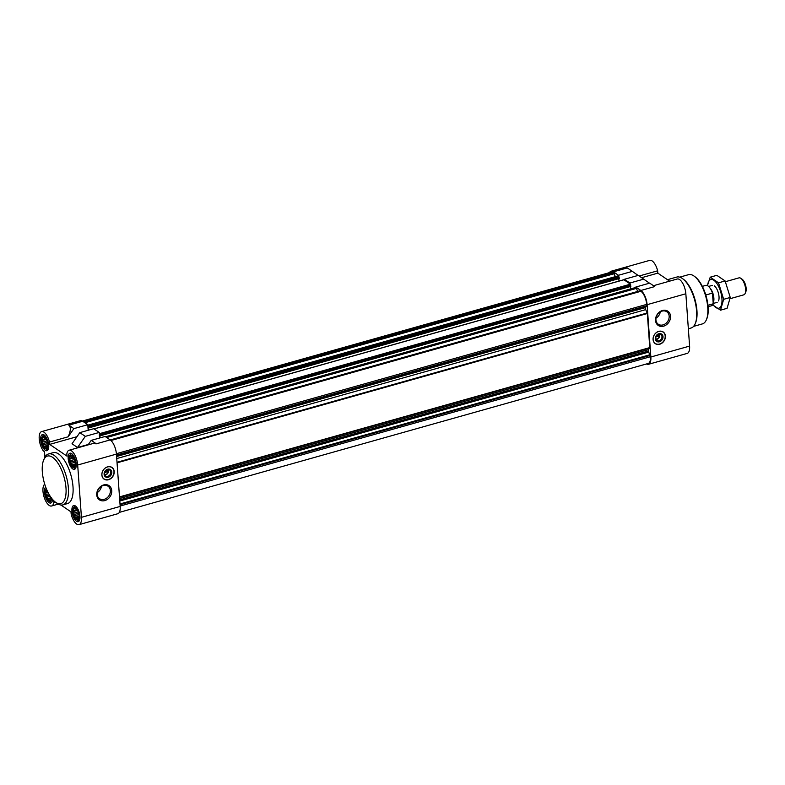 <?xml version="1.0" encoding="UTF-8"?>
<svg xmlns="http://www.w3.org/2000/svg" width="785" height="785" viewBox="0 0 785 785"><rect width="100%" height="100%" fill="white"/><g stroke="black" fill="none" stroke-linecap="round" stroke-linejoin="round"><path stroke-width="1.18" d="M104.434 474.179A2.767 2.257 124.2 0 0 108.232 471.52L108.497 470.264L104.945 471.618M108.173 470.715A2.767 2.257 124.2 0 0 107.525 469.626M655.75 337.059L659.429 336.029A2.767 2.257 -55.8 0 1 655.632 338.688M45.167 448.539A6.476 2.698 -105.7 0 0 45.363 448.667A6.476 2.698 -105.7 0 0 47.865 445.851A6.476 2.698 -105.7 0 0 45.726 438.246A6.476 2.698 -105.7 0 0 42.125 437.147A6.476 2.698 -105.7 0 0 42.086 443.152A6.476 2.698 -105.7 0 0 45.167 448.539M47.875 445.497L46.737 448.402L46.276 447.774L45.324 448.147L42.596 443.643L42.194 438.059L43.136 437.687L43.116 436.754L44.529 437L46.05 438.736M46.403 488.869A6.476 2.698 -105.7 0 0 45.873 489.477A6.476 2.698 -105.7 0 0 45.844 495.482A6.476 2.698 -105.7 0 0 48.915 500.869A6.476 2.698 -105.7 0 0 49.112 500.997A6.476 2.698 -105.7 0 0 51.614 498.279M51.624 497.827L50.485 500.722L50.024 500.104L49.082 500.477L48.66 499.182L47.561 498.74L45.746 492.911L46.374 491.793L45.942 490.389L46.884 490.017M76.39 519.513A6.476 2.698 -105.7 0 0 76.587 519.641A6.476 2.698 -105.7 0 0 79.099 516.824A6.476 2.698 -105.7 0 0 76.95 509.22A6.476 2.698 -105.7 0 0 73.348 508.121A6.476 2.698 -105.7 0 0 73.309 514.126A6.476 2.698 -105.7 0 0 76.39 519.513M79.099 516.471L77.96 519.376L77.499 518.748L76.547 519.13L73.819 514.617L74.025 513.037L73.221 511.565L73.839 510.446L73.417 509.043L74.359 508.66L74.34 507.728L75.752 507.973L77.273 509.71M72.642 467.193A6.476 2.698 -105.7 0 0 72.838 467.31A6.476 2.698 -105.7 0 0 75.34 464.494A6.476 2.698 -105.7 0 0 73.201 456.899A6.476 2.698 -105.7 0 0 69.6 455.8A6.476 2.698 -105.7 0 0 69.561 461.806A6.476 2.698 -105.7 0 0 72.642 467.193M75.35 464.151L74.212 467.046L73.751 466.427L72.799 466.8L70.061 462.286L70.277 460.707L69.472 459.235L70.091 458.116L69.669 456.713L70.611 456.34L70.591 455.398L72.004 455.643L73.515 457.39M78.009 520.416A7.938 3.307 -105.7 0 0 78.255 520.573A7.938 3.307 -105.7 0 0 79.226 520.867M74.958 505.707A7.938 3.307 -105.7 0 0 74.281 506.462L73.348 508.121M50.534 501.772A7.938 3.307 -105.7 0 0 50.78 501.919A7.938 3.307 -105.7 0 0 51.751 502.214M46.776 449.442A7.938 3.307 -105.7 0 0 47.021 449.599A7.938 3.307 -105.7 0 0 47.993 449.893M43.734 434.733A7.938 3.307 -105.7 0 0 43.057 435.489L42.125 437.147M74.251 468.096A7.938 3.307 -105.7 0 0 74.496 468.243A7.938 3.307 -105.7 0 0 75.468 468.537M71.2 453.377A7.938 3.307 -105.7 0 0 70.522 454.132L69.6 455.8M76.969 436.695L49.671 444.388L67 456.144L66.833 453.808A11.461 4.769 74.3 0 1 69.08 450.247A11.461 4.769 74.3 0 1 77.686 465.014L116.425 454.103A11.461 4.769 74.3 0 0 110.185 439.904L105.112 436.46L91.217 440.375L88.057 444.909M116.425 454.103L120.183 506.433A11.461 4.769 74.3 0 1 117.789 513.733L79.049 524.645A11.461 4.769 74.3 0 1 71.16 514.195L70.993 511.859L60.916 505.02M99.872 437.942L100.146 434.468L99.195 432.447L93.7 428.718L79.805 432.633L72.024 443.77L77.519 447.499L85.3 436.362L79.805 432.633M88.303 430.239L88.568 426.608L87.783 424.705L82.71 421.26L68.815 425.166C70.993 427.05 70.787 430.926 68.177 436.794L73.888 428.61L68.815 425.166M44.922 457.223L44.519 451.689L43.293 450.855A11.461 4.769 74.3 0 1 39.25 439.237A11.461 4.769 74.3 0 1 41.615 431.603L80.355 420.691A11.461 4.769 74.3 0 1 82.71 421.26M69.08 450.247L92.895 443.545L96.29 443.819L91.217 440.375M85.3 436.362L99.195 432.447M44.735 484.227A11.461 4.769 74.3 0 0 44.107 497.052A11.461 4.769 74.3 0 0 51.575 505.991A11.461 4.769 74.3 0 0 53.831 502.429L55.254 502.027M77.686 465.014L81.434 517.335A11.461 4.769 74.3 0 1 79.049 524.645M41.615 431.603A11.461 4.769 74.3 0 1 49.504 442.053L68.177 436.794M77.519 447.499L88.381 444.447M82.356 421.045L611.27 272.11A10.578 4.406 74.3 0 1 613.438 272.64L615.391 276.614M618.237 275.888L87.822 425.244L618.511 276.084L618.452 275.28L613.389 271.836A11.461 4.769 74.3 0 0 611.024 271.267L649.774 260.355A11.461 4.769 74.3 0 1 657.663 270.805L639.186 276.006M609.503 272.611A11.461 4.769 74.3 0 1 611.024 271.267M624.379 279.293L624.428 280.098L629.923 283.827L629.874 283.022L624.379 279.293L638.264 275.378L649.499 283.179M635.791 287.045L649.676 283.13L654.749 286.574L640.854 290.479L635.791 287.045L637.714 291.431M639.952 290.872L640.913 291.284A10.578 4.406 74.3 0 1 646.683 304.394L646.654 306.189L645.329 306.788L645.231 307.661A2.649 1.099 74.3 0 0 645.721 309.624L647.331 313.509L649.774 347.598L648.587 349.58A2.649 1.099 74.3 0 0 648.332 351.042L650.431 356.724A10.578 4.406 74.3 0 1 648.224 363.465L119.32 512.389M640.854 290.479A11.461 4.769 74.3 0 1 647.105 304.678L650.853 357.008A11.461 4.769 74.3 0 1 648.469 364.309A11.461 4.769 74.3 0 1 646.457 363.955M629.874 283.022L643.759 279.117M653.463 285.701L677.249 279.009A11.461 4.769 74.3 0 1 685.845 293.767L689.593 346.097A11.461 4.769 74.3 0 1 687.209 353.397L648.469 364.309M641.669 277.694L657.83 273.141L669.625 281.148M665.415 336.068A7.055 5.75 124.2 0 0 663.207 331.967A7.055 5.75 124.2 0 0 656.407 332.555A7.055 5.75 124.2 0 0 653.071 339.542A7.055 5.75 124.2 0 0 655.279 343.644A7.055 5.75 124.2 0 0 662.079 343.055A7.055 5.75 124.2 0 0 665.415 336.068M655.534 320.457A8.576 6.996 -55.8 0 1 666.308 310.497A8.576 6.996 -55.8 0 1 667.279 324.068A8.576 6.996 -55.8 0 1 655.534 320.457M657.83 273.141L657.663 270.805M618.452 275.28L632.347 271.365L627.274 267.921L613.389 271.836M632.347 271.365L638.087 275.437M618.511 276.084L619.247 278.538L88.626 427.903M618.815 278.655L618.992 281.069M623.673 279.823L624.428 280.098M629.923 283.827L630.826 286.397L100.205 435.773M630.404 286.515L630.571 288.929M635.251 287.683L635.84 287.85M114.218 471.559A7.055 5.75 124.2 0 0 112 467.458A7.055 5.75 124.2 0 0 103.286 470.068A7.055 5.75 124.2 0 0 104.081 479.135A7.055 5.75 124.2 0 0 110.881 478.546A7.055 5.75 124.2 0 0 114.218 471.559M96.732 494.884A8.576 6.996 -55.8 0 1 107.506 484.924A8.576 6.996 -55.8 0 1 108.477 498.495A8.576 6.996 -55.8 0 1 96.732 494.884M48.533 453.956L53.164 452.66A26.454 11.01 74.3 0 1 58.6 453.965A26.454 11.01 74.3 0 1 72.279 481.009A26.454 11.01 74.3 0 1 67.5 503.587L62.869 504.892A26.454 11.01 -105.7 0 0 66.303 476.436A26.454 11.01 -105.7 0 0 48.533 453.956A26.454 11.01 -105.7 0 0 44.47 458.155L43.675 460A24.688 10.274 -105.7 0 0 44.264 482.647A24.688 10.274 -105.7 0 0 55.578 502.263A24.688 10.274 -105.7 0 0 55.774 502.4A24.688 10.274 -105.7 0 0 63.997 476.878A24.688 10.274 -105.7 0 0 43.675 460M76.488 521.26A8.38 3.483 -105.7 0 0 78.215 521.672A8.38 3.483 -105.7 0 0 79.295 512.664A8.38 3.483 -105.7 0 0 73.672 505.54A8.38 3.483 -105.7 0 0 72.161 512.693A8.38 3.483 -105.7 0 0 76.488 521.26M45.716 487.132A8.38 3.483 -105.7 0 0 44.804 494.658A8.38 3.483 -105.7 0 0 49.013 502.606A8.38 3.483 -105.7 0 0 50.74 503.028A8.38 3.483 -105.7 0 0 52.507 499.378M45.265 450.276A8.38 3.483 -105.7 0 0 46.992 450.698A8.38 3.483 -105.7 0 0 48.071 441.69A8.38 3.483 -105.7 0 0 42.449 434.566A8.38 3.483 -105.7 0 0 40.928 441.719A8.38 3.483 -105.7 0 0 45.265 450.276M72.74 468.93A8.38 3.483 -105.7 0 0 74.457 469.342A8.38 3.483 -105.7 0 0 75.546 460.334A8.38 3.483 -105.7 0 0 69.924 453.22A8.38 3.483 -105.7 0 0 68.403 460.363A8.38 3.483 -105.7 0 0 72.74 468.93M49.671 444.388L49.504 442.053M53.831 502.429L53.704 500.673M73.888 428.61L87.783 424.705M88.185 430.268L87.841 425.509M99.597 438.02L99.253 433.251M74.722 466.153L73.751 466.427M75.301 464.681L72.387 465.505M75.35 463.915L71.288 465.054M75.193 462.257L71.121 463.405M74.909 460.923L70.061 462.286M74.487 459.519L70.277 460.707M73.839 458.008L69.472 459.235M73.388 457.184L70.091 458.116M72.328 455.967L69.669 456.713M72.24 455.879L70.611 456.34M78.471 518.473L77.499 518.748M79.049 517.011L76.135 517.825M79.099 516.245L75.036 517.384M78.942 514.587L74.869 515.735M78.667 513.253L73.819 514.617M78.235 511.849L74.025 513.037M77.587 510.329L73.221 511.565M77.136 509.514L73.839 510.446M76.076 508.287L73.417 509.043M75.988 508.209L74.359 508.66M50.996 499.829L50.024 500.104M51.575 498.357L48.66 499.182M51.192 497.71L47.561 498.74M50.22 496.297L47.394 497.091M49.475 495.09L46.344 495.973M48.719 493.775L46.55 494.383M47.954 492.293L45.746 492.911M47.542 491.469L46.374 491.793M46.923 490.115L45.942 490.389M47.247 447.499L46.276 447.774M47.826 446.037L44.912 446.851M47.875 445.262L43.813 446.41M47.718 443.613L43.646 444.761M47.443 442.279L42.596 443.643M47.012 440.876L42.802 442.053M46.364 439.355L41.997 440.581M45.913 438.54L42.616 439.472M44.853 437.314L42.194 438.059M44.765 437.225L43.136 437.687M693.567 326.383L702.438 323.891A25.571 10.647 -105.7 0 0 706.353 319.838L706.755 318.906A24.688 10.274 -105.7 0 0 706.166 296.269A24.688 10.274 -105.7 0 0 694.853 276.654L694.028 276.065A25.571 10.647 -105.7 0 0 688.573 274.662L679.712 277.154M706.353 319.838A25.571 10.647 -105.7 0 0 705.754 296.387A25.571 10.647 -105.7 0 0 694.028 276.065M688.357 328.768L691.094 328.002A26.454 11.01 -105.7 0 0 695.157 323.803L695.549 322.88A25.571 10.647 -105.7 0 0 694.941 299.428A25.571 10.647 -105.7 0 0 683.225 279.107L682.401 278.528A26.454 11.01 -105.7 0 0 676.758 277.066L667.466 279.686M695.157 323.803A26.454 11.01 -105.7 0 0 694.529 299.546A26.454 11.01 -105.7 0 0 682.401 278.528M655.936 319.868A7.556 6.152 -55.8 0 1 659.518 312.381A7.556 6.152 -55.8 0 1 666.799 311.753A7.556 6.152 -55.8 0 1 667.642 321.467A7.556 6.152 -55.8 0 1 658.311 324.254A7.556 6.152 -55.8 0 1 655.936 319.868M660.283 311.88A7.556 6.152 -55.8 0 1 656.015 318.161M662.942 331.81A7.055 5.75 -55.8 0 1 663.757 332.614A7.055 5.75 -55.8 0 1 663.904 332.811M656.319 343.987A7.055 5.75 -55.8 0 1 656.074 343.918A7.055 5.75 -55.8 0 1 655.033 343.467M653.12 339.454A6.898 5.623 -55.8 0 1 657.084 332.153A6.898 5.623 -55.8 0 1 664.061 333.007A6.898 5.623 -55.8 0 1 663.806 340.906A6.898 5.623 -55.8 0 1 656.554 344.065A6.898 5.623 -55.8 0 1 653.12 339.454M655.298 338.835A4.406 3.591 -55.8 0 1 660.833 333.723A4.406 3.591 -55.8 0 1 661.333 340.69A4.406 3.591 -55.8 0 1 655.298 338.835M655.603 338.404A3.65 2.973 -55.8 0 1 657.33 334.793A3.65 2.973 -55.8 0 1 660.842 334.488A3.65 2.973 -55.8 0 1 661.245 339.169A3.65 2.973 -55.8 0 1 656.741 340.523A3.65 2.973 -55.8 0 1 655.603 338.404M659.528 334.057A3.65 2.973 -55.8 0 1 659.047 337.678A3.65 2.973 -55.8 0 1 655.858 339.454M658.723 334.125A2.767 2.257 -55.8 0 1 659.371 335.224L656.142 336.127M659.429 336.029L659.371 335.224M97.134 494.295A7.556 6.152 -55.8 0 1 100.715 486.808A7.556 6.152 -55.8 0 1 107.996 486.18A7.556 6.152 -55.8 0 1 108.84 495.894A7.556 6.152 -55.8 0 1 99.509 498.681A7.556 6.152 -55.8 0 1 97.134 494.295M101.481 486.298A7.556 6.152 -55.8 0 1 97.212 492.587M104.552 472.56L108.232 471.52M104.66 474.945A3.65 2.973 124.2 0 0 108.585 470.608A3.65 2.973 124.2 0 0 108.32 469.548M110.783 472.099A3.65 2.973 124.2 0 0 109.635 469.979A3.65 2.973 124.2 0 0 105.131 471.324A3.65 2.973 124.2 0 0 105.543 476.014A3.65 2.973 124.2 0 0 109.056 475.71A3.65 2.973 124.2 0 0 110.783 472.099M111.813 472.158A4.406 3.591 124.2 0 0 105.779 470.303A4.406 3.591 124.2 0 0 106.279 477.27A4.406 3.591 124.2 0 0 111.813 472.158M113.992 471.54A6.898 5.623 124.2 0 0 112.863 468.498A6.898 5.623 124.2 0 0 103.306 470.087A6.898 5.623 124.2 0 0 105.357 479.557A6.898 5.623 124.2 0 0 113.992 471.54M112.706 468.302A7.055 5.75 124.2 0 0 112.549 468.105A7.055 5.75 124.2 0 0 111.745 467.301M103.836 478.958A7.055 5.75 124.2 0 0 104.876 479.409A7.055 5.75 124.2 0 0 105.121 479.478M55.578 502.263L57.217 503.43A26.454 11.01 -105.7 0 0 57.433 503.578A26.454 11.01 -105.7 0 0 62.869 504.892M708.08 306.729L711.495 305.767A10.578 4.406 -105.7 0 0 713.231 303.785L707.942 305.277M713.231 303.785L712.466 293.109L705.793 294.983M712.466 293.109A10.578 4.406 -105.7 0 0 705.754 285.397L702.349 286.358M713.163 302.833A8.821 3.67 -105.7 0 0 713.486 295.503A8.821 3.67 -105.7 0 0 709.915 287.958M730.089 298.692L743.788 294.836A8.821 3.67 -105.7 0 0 745.142 293.443L745.75 292.02A7.467 3.111 -105.7 0 0 745.573 285.171A7.467 3.111 -105.7 0 0 742.149 279.244L740.893 278.351A8.821 3.67 -105.7 0 0 739.009 277.861L725.438 281.687M745.142 293.443A8.821 3.67 -105.7 0 0 744.936 285.357A8.821 3.67 -105.7 0 0 740.893 278.351M710.229 277.183L716.823 275.329L725.114 280.961L730.246 297.456L727.077 308.328L720.493 310.183L723.662 299.311L718.53 282.816L710.229 277.183L707.422 285.622M712.191 304.551L720.493 310.183M730.246 297.456L723.662 299.311M725.114 280.961L718.53 282.816M718.54 300.93A8.821 3.67 -105.7 0 0 719.021 296.71A8.821 3.67 -105.7 0 0 714.291 285.838M712.917 304.492A14.905 6.202 -105.7 0 0 721.945 298.692A14.905 6.202 -105.7 0 0 714.733 280.961A14.905 6.202 -105.7 0 0 707.638 285.74M110.185 439.904L96.29 443.819M81.434 517.335L120.183 506.433M650.853 357.008L689.593 346.097M647.105 304.678L685.845 293.767M83.563 421.839L613.438 272.64M84.28 422.32L614.155 273.121M84.908 422.752L614.469 273.641M88.175 425.735L618.855 276.31M88.568 426.608L619.237 277.183M88.646 427.737L619.316 278.312M94.053 428.953L623.928 279.754M99.764 433.595L630.433 284.17M100.146 434.468L630.816 285.043M100.225 435.596L630.895 286.172M105.632 436.813L635.507 287.614M106.25 437.235L636.125 288.036M106.691 437.53L636.38 288.389M110.322 440.002L640.207 290.803M110.94 440.513L640.913 291.284M116.396 453.701L646.683 304.394M116.494 455.055L646.781 305.748M116.523 455.457L646.654 306.189M116.543 455.683L645.329 306.788M116.572 456.085L645.191 307.239M116.602 456.507L645.231 307.661M116.749 458.568L645.721 309.624M117.014 462.277L647.203 312.989M117.053 462.826L647.331 313.509M119.497 496.905L649.774 347.598M119.526 497.268L649.715 347.981M119.614 498.524L648.587 349.58M119.712 499.888L648.332 351.042M119.742 500.31L648.371 351.464M119.791 501.026L648.577 352.141M120.007 503.96L650.127 354.692M120.056 504.677L650.333 355.37M120.154 506.031L650.431 356.724M76.587 519.641L78.255 520.573M49.112 500.997L50.78 501.919M45.873 489.477L46.325 488.682M45.363 448.667L47.021 449.599M72.838 467.31L74.496 468.243M51.575 505.991L58.286 504.107M87.812 425.166L618.089 275.859M88.568 427.962L619.247 278.538M93.965 428.904L623.781 279.725M100.156 435.822L630.826 286.397M105.553 436.764L635.359 287.585M110.253 439.953L640.06 290.774M712.407 285.357L708.58 286.427M717.186 302.333L713.212 303.452"/></g></svg>
